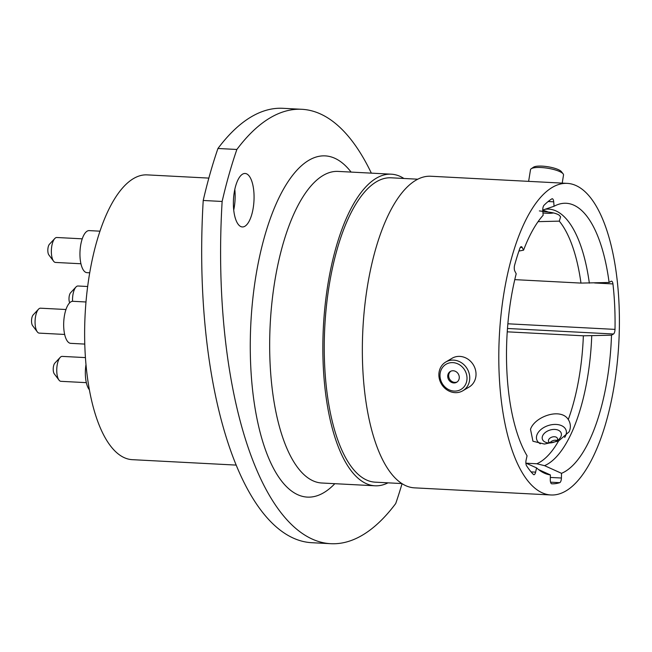 <?xml version="1.0" encoding="UTF-8"?>
<svg xmlns="http://www.w3.org/2000/svg" width="652" height="652" viewBox="0 0 652 652"><rect width="100%" height="100%" fill="white"/><g stroke="black" fill="none" stroke-linecap="round" stroke-linejoin="round"><path stroke-width="0.98" d="M525.879 463.099L536.572 467.883L535.618 472.138A4.45 1.703 -87 0 1 534.355 474.599A4.45 1.703 -87 0 1 533.923 474.713A4.45 1.703 -87 0 1 533.369 474.428A144.809 55.542 93 0 1 526.58 465.797A4.45 1.703 -87 0 1 526.115 460.043L527.061 455.789A136.081 52.193 93 0 1 516.197 273.799L514.836 271.118A4.45 1.703 -87 0 1 514.607 265.201A144.809 55.542 93 0 1 519.872 248.339A4.45 1.703 -87 0 1 521.307 246.684A4.45 1.703 -87 0 1 522.211 247.483L520.32 247.385M526.115 463.205L536.808 463.768L544.559 465.667L561.519 473.328L561.413 478.014A4.45 1.703 -87 0 1 559.889 482.586A4.45 1.703 -87 0 1 559.718 482.667L550.565 482.187M539.367 210.914L548.112 212.022C553.45 212.666 557.183 213.75 559.302 215.274L560.598 216.871L559.286 221.142L538.079 221.647M542.969 212.935A15.403 3.847 -170.9 0 0 553.377 212.951M530.5 429.277C534.77 416.522 560.761 407.386 568.291 419.529C570.728 423.417 571.005 427.5 569.139 431.787L558.511 441.07L544.42 444.061L532.945 441.233L530.5 429.277M564.64 437.443A15.403 9.935 -17.5 0 0 565.626 435.715A15.403 9.935 -17.5 0 0 566.107 430.328A15.403 9.935 -17.5 0 0 552.342 424.615A15.403 9.935 -17.5 0 0 537.215 434.232A15.403 9.935 -17.5 0 0 536.735 439.619A15.403 9.935 -17.5 0 0 540.312 443.8M242.536 174.174A26.773 10.269 93 0 0 233.375 203.016A26.773 10.269 93 0 0 242.324 226.945A26.773 10.269 93 0 0 244.907 226.252A26.773 10.269 93 0 0 254.068 197.409A26.773 10.269 93 0 0 245.119 173.481A26.773 10.269 93 0 0 242.536 174.174M270.075 117.882A329.488 126.374 93 0 0 236.863 149.471L217.947 148.485A329.488 126.374 -87 0 1 251.159 116.895A329.488 126.374 -87 0 1 282.895 108.305L301.811 109.291A329.488 126.374 93 0 0 270.075 117.882M208.844 178.102L147.181 174.883A142.584 54.686 93 0 0 133.448 178.599A142.584 54.686 93 0 0 84.63 332.186A142.584 54.686 93 0 0 132.307 459.668L236.22 465.096M403.906 178.469A156.015 59.837 93 0 0 391.29 174.182A156.015 59.837 93 0 0 376.261 178.249A156.015 59.837 93 0 0 322.846 346.302A156.015 59.837 93 0 0 375.014 485.789A156.015 59.837 93 0 0 388.005 482.839M417.802 179.202L391.102 177.8A152.389 58.444 93 0 0 376.424 181.778A152.389 58.444 93 0 0 324.248 345.927A152.389 58.444 93 0 0 375.202 482.17L401.901 483.564M567.232 183.375L430.793 176.244A156.015 59.837 93 0 0 415.764 180.311A156.015 59.837 93 0 0 362.349 348.364A156.015 59.837 93 0 0 414.517 487.851L550.956 494.974A156.015 59.837 93 0 0 565.985 490.907A156.015 59.837 93 0 0 619.4 322.862A156.015 59.837 93 0 0 567.232 183.375A156.015 59.837 93 0 0 552.203 187.442A156.015 59.837 93 0 0 498.796 355.495A156.015 59.837 93 0 0 550.956 494.974M561.519 473.328A136.081 52.193 93 0 0 565.105 471.526A136.081 52.193 93 0 0 611.503 335.193L583.361 335.804L507.248 331.827M536.572 467.883A136.081 52.193 93 0 0 544.208 473.099A136.081 52.193 93 0 0 550.394 474.925L550.288 479.603A4.45 1.703 -87 0 0 551.771 483.8L551.779 483.8A144.809 55.542 93 0 0 559.718 482.667M538.528 469.554L550.394 474.925M507.867 323.791L615.007 329.39A144.809 55.542 93 0 0 612.945 283.93A4.45 1.703 -87 0 0 611.527 281.183A4.45 1.703 -87 0 0 611.095 281.297L609.107 282.471A136.081 52.193 93 0 0 558.242 204.426A136.081 52.193 93 0 0 554.07 206.268L553.711 201.81A4.45 1.703 -87 0 0 552.26 198.754A4.45 1.703 -87 0 0 551.804 198.884A144.809 55.542 93 0 0 544.012 205.29A4.45 1.703 -87 0 0 542.79 210.792L543.157 215.25A136.081 52.193 93 0 0 523.572 250.156L522.211 247.483M518.919 251.077L523.572 250.156M514.778 279.635L580.973 283.09A127.841 49.03 93 0 0 559.286 221.142M609.107 282.471L580.973 283.09M615.007 329.39A4.45 1.703 -87 0 1 613.491 334.011L611.503 335.193M542.757 210.05L554.07 206.268M371.355 173.147A329.488 126.374 93 0 0 301.811 109.291M236.863 149.471A288.306 110.571 93 0 0 222.136 201.468A329.488 126.374 93 0 0 330.784 543.695A329.488 126.374 93 0 0 395.731 503.515A288.306 110.571 93 0 0 402.056 483.662M217.947 148.485A288.306 110.571 93 0 0 203.22 200.474L222.136 201.468M234.802 189.398A26.773 10.269 -87 0 1 233.726 210.042M330.784 543.695L311.868 542.708A329.488 126.374 -87 0 1 203.22 200.474M549.986 442.83A4.703 3.032 162.5 0 1 555.561 440.247A4.703 3.032 162.5 0 1 557.11 440.581M550.215 442.92A4.703 3.032 162.5 0 1 548.511 441.363A4.703 3.032 162.5 0 1 549.962 438.152A4.703 3.032 162.5 0 1 554.453 436.734A4.703 3.032 162.5 0 1 557.476 438.535A4.703 3.032 162.5 0 1 556.971 440.785M548.731 442.928A9.886 6.381 -17.5 0 0 558.471 439.717A9.886 6.381 -17.5 0 0 554.868 429.423A9.886 6.381 -17.5 0 0 542.741 435.569A9.886 6.381 -17.5 0 0 548.373 442.904A9.886 6.381 -17.5 0 0 548.731 442.928M531.225 168.738L533.523 167.189A14.629 3.651 9.1 0 1 542.138 166.13A14.629 3.651 9.1 0 1 561.437 171.68L563.132 173.864A16.724 4.173 -170.9 0 0 541.078 167.523A16.724 4.173 -170.9 0 0 531.225 168.738A16.724 4.173 -170.9 0 0 530.5 169.707L528.625 181.354M562.22 183.114L563.515 175.021A16.724 4.173 -170.9 0 0 563.132 173.864M452.863 362.626A14.629 13.089 -120.6 0 0 440.01 376.155A14.629 13.089 -120.6 0 0 454.151 391.086A14.629 13.089 -120.6 0 0 466.995 377.565A14.629 13.089 -120.6 0 0 452.863 362.626M455.047 392.643A16.724 14.963 59.4 0 1 439.635 379.92A16.724 14.963 59.4 0 1 445.789 361.999A16.724 14.963 59.4 0 1 453.572 360.116A16.724 14.963 59.4 0 1 468.984 372.846A16.724 14.963 59.4 0 1 462.83 390.768A16.724 14.963 59.4 0 1 455.047 392.643M453.784 382.944A6.259 5.599 -120.6 0 0 456.702 382.243A6.259 5.599 -120.6 0 0 459 375.536A6.259 5.599 -120.6 0 0 453.23 370.768A6.259 5.599 -120.6 0 0 450.312 371.469A6.259 5.599 -120.6 0 0 448.014 378.184A6.259 5.599 -120.6 0 0 453.784 382.944M450.809 371.216A6.259 5.599 -120.6 0 0 449.057 377.907A6.259 5.599 -120.6 0 0 454.729 382.382A6.259 5.599 -120.6 0 0 457.158 381.933M445.789 361.999L452.064 358.274A16.724 14.963 59.4 0 1 459.856 356.399A16.724 14.963 59.4 0 1 475.267 369.122A16.724 14.963 59.4 0 1 469.114 387.043L462.83 390.768M65.958 309.513L40.546 308.192A12.486 4.792 93 0 0 39.34 308.518A12.486 4.792 93 0 0 38.501 309.211A12.486 4.792 93 0 0 35.11 320.409A12.486 4.792 93 0 0 37.319 331.892A12.486 4.792 93 0 0 39.242 333.123L64.662 334.452M84.776 344.085L70.701 343.343A21.051 8.077 -87 0 1 63.668 324.525A21.051 8.077 -87 0 1 70.872 301.852A21.051 8.077 -87 0 1 72.902 301.297L85.991 301.982M37.319 331.892L32.6 325.65A5.892 2.258 -87 0 1 31.557 320.222A5.892 2.258 -87 0 1 33.162 314.932L38.501 309.211M87.653 286.505L77.995 286A12.486 4.792 93 0 0 76.797 286.326A12.486 4.792 93 0 0 75.958 287.019A12.486 4.792 93 0 0 72.551 301.305M69.674 302.797A5.892 2.258 -87 0 1 70.612 292.74L75.958 287.019M82.242 238.828L56.83 237.499A12.486 4.792 93 0 0 55.624 237.825A12.486 4.792 93 0 0 54.784 238.518A12.486 4.792 93 0 0 51.394 249.716A12.486 4.792 93 0 0 53.594 261.207A12.486 4.792 93 0 0 55.526 262.438L80.938 263.758M89.707 272.797L86.985 272.658A21.051 8.077 -87 0 1 79.943 253.832A21.051 8.077 -87 0 1 87.156 231.158A21.051 8.077 -87 0 1 89.177 230.612L99.968 231.175M53.594 261.207L48.884 254.956A5.892 2.258 -87 0 1 47.84 249.529A5.892 2.258 -87 0 1 49.438 244.247L54.784 238.518M85.436 357.598L62.225 356.391A12.486 4.792 93 0 0 61.019 356.709A12.486 4.792 93 0 0 60.18 357.41A12.486 4.792 93 0 0 56.789 368.608A12.486 4.792 93 0 0 58.998 380.092A12.486 4.792 93 0 0 60.921 381.322L86.341 382.651M89.397 389.798A21.051 8.077 -87 0 1 85.991 364.566M58.998 380.092L54.279 373.849A5.892 2.258 -87 0 1 53.236 368.421A5.892 2.258 -87 0 1 54.841 363.131L60.18 357.41M391.29 174.182L338.111 171.411A156.015 59.837 93 0 0 323.082 175.47A156.015 59.837 93 0 0 269.667 343.522A156.015 59.837 93 0 0 321.835 483.01L375.014 485.789M334.826 483.686A170.84 65.526 -87 0 1 323.84 492.651A170.84 65.526 -87 0 1 250.694 365.364A170.84 65.526 -87 0 1 308.755 160.335A170.84 65.526 -87 0 1 351.102 172.087M531.087 471.901L535.618 472.138M550.337 477.435L561.413 478.014M544.559 465.667A129.332 49.601 93 0 0 547.688 464.061A129.332 49.601 93 0 0 591.739 335.861M536.808 463.768A127.841 49.03 93 0 0 539.84 462.211A127.841 49.03 93 0 0 558.511 441.07M568.291 419.529A127.841 49.03 93 0 0 583.361 335.804M548.112 212.022A127.841 49.03 93 0 0 542.766 210.4M589.343 283.147A129.332 49.601 93 0 0 545.031 209.292M612.945 283.93L594.6 282.968M613.491 334.011L507.484 328.478M553.711 201.81L548.153 201.525"/></g></svg>
